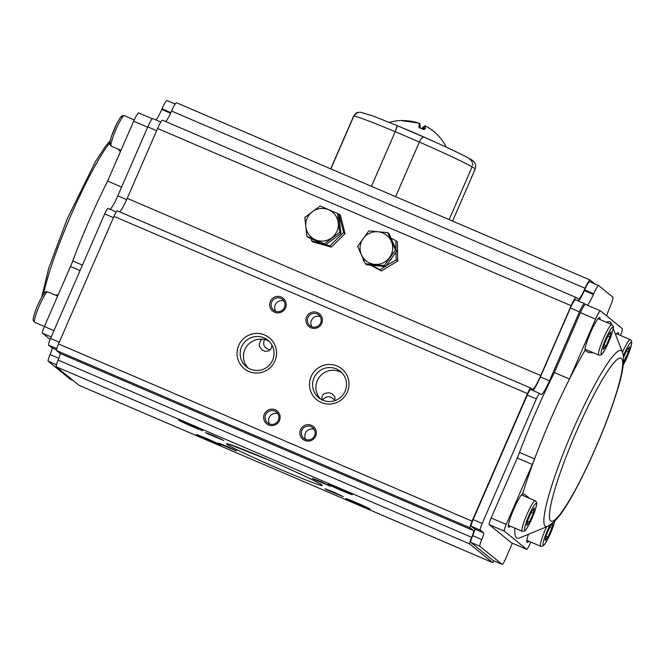 <?xml version="1.0" encoding="UTF-8"?>
<svg xmlns="http://www.w3.org/2000/svg" width="665" height="665" viewBox="0 0 665 665"><rect width="100%" height="100%" fill="white"/><g stroke="black" fill="none" stroke-linecap="round" stroke-linejoin="round"><path stroke-width="1" d="M264.628 339.25C262.318 344.778 264.196 348.294 270.248 349.79M334.703 400.23C330.588 395.617 326.482 395.55 322.384 400.022M248.07 367.969A17.074 16.899 129.2 0 1 262.243 339.266L260.589 340.588L259.159 344.462L259.558 346.656L262.268 350.106L265.285 351.369L268.918 350.796L270.58 349.416L271.653 347.396L271.927 345.069M263.905 337.845A17.074 16.899 -50.8 0 0 246.324 366.731A17.074 16.899 -50.8 0 0 270.206 364.162A17.074 16.899 -50.8 0 0 263.905 337.845M269.117 341.361L266.432 339.906L262.476 339.125M334.462 400.762L335.044 398.318L334.62 396.456L331.993 393.763L328.626 392.683L324.354 393.539L322.741 395.027L321.893 396.947L322.06 399.873M320.513 399.017A17.074 16.899 129.2 0 1 341.901 372.757M336.349 368.892A17.074 16.899 -50.8 0 0 318.768 397.778A17.074 16.899 -50.8 0 0 342.658 395.209A17.074 16.899 -50.8 0 0 336.349 368.892M494.02 560.919A6.633 0.898 -66.8 0 1 492.599 562.573A6.633 0.898 -66.8 0 1 492.565 562.548L469.748 543.97A6.633 0.898 -66.8 0 1 471.66 537.303A6.633 0.898 113.2 0 0 473.58 530.637L470.138 527.835A6.633 0.898 -66.8 0 1 472.059 521.169L527.528 393.589A6.633 0.898 -66.8 0 1 530.861 388.086A6.633 0.898 -66.8 0 1 530.894 388.111L532.341 389.283A16.575 2.244 113.2 0 0 532.416 389.333A16.575 2.244 113.2 0 0 540.761 375.575L571.135 305.709A9.942 1.347 -66.8 0 1 576.139 297.454A9.942 1.347 -66.8 0 1 576.181 297.479L578.359 299.25A13.258 1.796 113.2 0 0 578.417 299.292A13.258 1.796 113.2 0 0 585.092 288.286A9.942 1.347 -66.8 0 1 590.096 280.023A9.942 1.347 -66.8 0 1 590.138 280.056L594.976 283.988M79.093 385.343A6.633 0.898 -66.8 0 1 79.06 385.334A6.633 0.898 -66.8 0 1 79.027 385.318L56.201 366.731A6.633 0.898 -66.8 0 1 58.121 360.064A6.633 0.898 113.2 0 0 60.033 353.406L56.592 350.605A6.633 0.898 -66.8 0 1 58.512 343.938L113.981 216.358A6.633 0.898 -66.8 0 1 117.323 210.855A6.633 0.898 -66.8 0 1 117.348 210.872L530.828 388.077M311.411 425.292A8.288 8.204 129.2 0 1 312.991 439.49A8.288 8.204 129.2 0 1 299.923 433.888A8.288 8.204 129.2 0 1 311.411 425.292M317.454 312.567A8.288 8.204 129.2 0 1 319.034 326.764A8.288 8.204 129.2 0 1 305.966 321.162A8.288 8.204 129.2 0 1 317.454 312.567M275.185 409.773A8.288 8.204 129.2 0 1 276.773 423.962A8.288 8.204 129.2 0 1 263.697 418.36A8.288 8.204 129.2 0 1 275.185 409.773M281.228 297.047A8.288 8.204 129.2 0 1 282.816 311.237A8.288 8.204 129.2 0 1 269.741 305.634A8.288 8.204 129.2 0 1 281.228 297.047M337.163 366.066A19.892 19.692 129.2 0 1 340.962 400.122A19.892 19.692 129.2 0 1 309.599 386.681A19.892 19.692 129.2 0 1 337.163 366.066M264.72 335.01A19.892 19.692 129.2 0 1 268.519 369.075A19.892 19.692 129.2 0 1 237.147 355.634A19.892 19.692 129.2 0 1 264.72 335.01M119.6 211.836A16.575 2.244 113.2 0 0 127.215 198.336L157.588 128.478A9.942 1.347 -66.8 0 1 162.593 120.224A9.942 1.347 -66.8 0 1 162.642 120.249M165.751 121.57A13.258 1.796 113.2 0 0 171.545 111.047A9.942 1.347 -66.8 0 1 176.549 102.792A9.942 1.347 -66.8 0 1 176.599 102.817M320.256 481.41L330.463 486.248L314.67 479.681L312.234 478.318L320.256 481.41M213.531 435.675L223.739 440.504L207.946 433.946L205.51 432.582L213.531 435.675M333.065 491.842L343.273 496.672L327.471 490.113L325.044 488.75L333.065 491.842M226.341 446.107L236.549 450.937L220.755 444.37L218.32 443.015L226.341 446.107M338.676 488.176A13.258 0.507 23.5 0 1 352.284 494.627A13.258 0.507 23.5 0 1 339.923 489.822A13.258 0.507 23.5 0 1 327.986 484.054A13.258 0.507 23.5 0 1 338.676 488.176M189.267 424.145A13.258 0.507 23.5 0 1 202.875 430.588A13.258 0.507 23.5 0 1 190.514 425.791A13.258 0.507 23.5 0 1 178.569 420.022A13.258 0.507 23.5 0 1 189.267 424.145M356.606 502.782A13.258 0.507 23.5 0 1 370.214 509.224A13.258 0.507 23.5 0 1 357.853 504.427A13.258 0.507 23.5 0 1 345.916 498.659A13.258 0.507 23.5 0 1 356.606 502.782M207.197 438.75A13.258 0.507 23.5 0 1 220.805 445.193A13.258 0.507 23.5 0 1 208.444 440.396A13.258 0.507 23.5 0 1 196.508 434.627A13.258 0.507 23.5 0 1 207.197 438.75M275.659 311.278A6.958 6.891 129.2 0 1 283.972 301.07M280.846 298.377A6.958 6.891 -50.8 0 0 273.681 310.156A6.958 6.891 -50.8 0 0 283.415 309.109A6.958 6.891 -50.8 0 0 280.846 298.377M269.616 424.004A6.958 6.891 129.2 0 1 277.928 413.796M274.803 411.103A6.958 6.891 -50.8 0 0 267.638 422.882A6.958 6.891 -50.8 0 0 277.38 421.834A6.958 6.891 -50.8 0 0 274.803 411.103M311.877 326.798A6.958 6.891 129.2 0 1 320.189 316.59M317.072 313.905A6.958 6.891 -50.8 0 0 309.898 325.675A6.958 6.891 -50.8 0 0 319.641 324.628A6.958 6.891 -50.8 0 0 317.072 313.905M305.842 439.523A6.958 6.891 129.2 0 1 314.146 429.316M311.029 426.631A6.958 6.891 -50.8 0 0 303.863 438.401A6.958 6.891 -50.8 0 0 313.597 437.362A6.958 6.891 -50.8 0 0 311.029 426.631M552.814 523.106L551.784 528.259L547.96 537.021L545.175 540.603L546.206 535.425L550.03 526.663L552.765 523.147M547.96 537.021L546.048 536.206M551.784 528.259L549.714 527.378M623.537 357.587L626.63 350.48L629.423 346.906L628.392 352.084L623.496 362.226M624.568 360.846L623.579 360.422M628.392 352.084L626.322 351.195M608.159 335.434L610.944 331.86L609.913 337.039L606.089 345.8L603.305 349.383L604.335 344.196L608.159 335.434M606.089 345.8L604.177 344.977M609.913 337.039L607.843 336.149M531.551 511.618L534.344 508.035L533.305 513.214L529.49 521.975L526.697 525.558L527.727 520.379L531.551 511.618M529.49 521.975L527.578 521.161M533.305 513.214L531.244 512.333M392.367 257.131A14.746 14.605 129.2 0 1 389.823 260.663M370.771 265.177L381.378 270.954L397.703 261.012L396.249 259.824L386.19 265.734M384.952 266.507L379.923 269.766L371.801 265.277M381.378 270.954L379.923 269.766M364.162 261.121L363.298 260.655L363.231 259.117M364.337 261.503L363.298 260.655M390.895 237.962L395.949 240.772L395.924 249.192M397.703 261.012L397.412 241.952L395.949 240.772M395.974 252.093L396.249 259.824M343.589 232.484L329.915 245.867L331.378 247.056L345.044 233.664L340.422 215.219L338.959 214.039L343.589 232.484L345.044 233.664M337.82 213.706L338.959 214.039M323.772 244.097L311.627 240.821L313.082 242.002L331.378 247.056M311.627 240.821L311.029 238.635M329.915 245.867L325.85 244.695M335.052 237.812A14.746 14.605 129.2 0 1 332.242 239.915M472.399 162.809L471.527 160.772L468.725 158.162C473.422 160.847 473.073 160.805 474.727 162.842C475.209 164.637 476.315 163.44 475.184 169.093A66.292 2.544 -156.5 0 0 472.092 166.832L449.141 219.616L472.092 166.832A66.292 2.544 -156.5 0 0 419.366 142.052L395.609 196.674L419.366 142.052C421.203 138.32 422.815 136.716 424.204 137.223L397.221 125.66L395.218 131.703L371.461 186.325L395.218 131.703A66.292 2.544 -156.5 0 0 353.788 116.134L330.838 168.918L354.046 115.61L357.504 112.601L360.363 112.161M472.516 165.386L472.574 163.873M424.204 137.223C422.824 136.707 421.211 138.32 419.366 142.052A66.292 2.544 23.5 0 0 395.218 131.703L395.75 130.431M472.574 164.878L472.574 163.839M472.408 162.842L471.527 160.772L469.349 158.544M397.013 127.057L396.847 127.572M396.465 128.628L396.182 129.367M407.188 120.772L401.485 120.581A47.872 47.531 -85.2 0 1 406.864 120.756M446.223 147.14A48.063 48.063 0 0 0 439.823 137.397A21.288 0.815 -156.5 0 0 439.806 137.381A47.872 47.531 94.8 0 0 424.977 125.71L424.943 125.752M425.317 128.644A47.996 5.411 -66.3 0 0 424.977 125.71L423.746 128.511L425.317 128.644L423.613 129.534A21.288 0.815 -156.5 0 0 418.9 127.481A47.872 5.395 -66.3 0 0 418.767 123.116A47.872 47.531 94.8 0 0 401.876 120.689A21.288 0.815 -156.5 0 0 400.895 120.473A48.063 48.063 0 0 0 389.399 122.427M424.104 129.667L423.613 129.534M422.358 128.985L423.273 127.248A46.218 5.212 -66.3 0 0 421.593 128.653M421.51 128.611L424.079 126.408A1.654 1.654 0 0 1 424.711 126.259A1.654 1.629 64.9 0 0 423.273 127.248L424.137 127.572M418.767 123.116A1.654 1.646 -41.8 0 1 419.465 123.574L419.465 123.574A1.654 1.654 0 0 0 418.759 123.108L418.767 123.116M138.727 112.967A9.942 1.347 113.2 0 0 138.686 112.942A9.942 1.347 113.2 0 0 133.682 121.196L107.63 181.096L121.612 187.089M107.63 181.096A117.672 15.96 113.2 0 0 72.743 260.963A16.575 2.244 -66.8 0 1 70.49 266.515L44.397 326.54A6.633 0.898 113.2 0 0 42.477 333.198L50.133 339.433M70.573 379.432A6.633 0.898 -66.8 0 1 70.54 379.424A6.633 0.898 -66.8 0 1 70.507 379.407L48.196 361.236A6.633 0.898 -66.8 0 1 50.108 354.57A6.633 0.898 113.2 0 0 52.028 347.903L48.62 345.135A6.633 0.898 -66.8 0 1 50.54 338.468L104.688 213.931A6.633 0.898 -66.8 0 1 108.029 208.428A6.633 0.898 -66.8 0 1 108.054 208.444L116.242 211.952M155.951 119.966A13.258 1.796 113.2 0 0 161.745 109.442L162.011 108.836A9.942 1.347 -66.8 0 1 167.015 100.581A9.942 1.347 -66.8 0 1 167.065 100.606M110.166 209.342A16.575 2.244 113.2 0 0 117.813 195.818L147.796 126.865A9.942 1.347 -66.8 0 1 152.8 118.611A9.942 1.347 -66.8 0 1 152.842 118.644M118.495 149.234L120.357 151.836M58.262 294.645L55.378 295.135M493.172 560.553A6.633 0.898 -66.8 0 1 493.139 560.537A6.633 0.898 -66.8 0 1 493.106 560.52L470.795 542.349A6.633 0.898 -66.8 0 1 472.707 535.682A6.633 0.898 113.2 0 0 474.627 529.024L471.219 526.248A6.633 0.898 -66.8 0 1 473.139 519.581L527.287 395.043A6.633 0.898 -66.8 0 1 530.628 389.54A6.633 0.898 -66.8 0 1 530.653 389.557L539.648 393.414M532.765 390.455A16.575 2.244 113.2 0 0 540.412 376.939L570.395 307.986A9.942 1.347 -66.8 0 1 575.4 299.732A9.942 1.347 -66.8 0 1 575.441 299.757M578.55 301.079A13.258 1.796 113.2 0 0 584.344 290.555L584.61 289.948A9.942 1.347 -66.8 0 1 589.614 281.694A9.942 1.347 -66.8 0 1 589.664 281.719M620.52 335.451A9.942 1.347 -66.8 0 0 622.157 328.485L600.57 310.904A9.942 1.347 113.2 0 0 600.52 310.871A9.942 1.347 113.2 0 0 595.516 319.134L569.473 379.033A117.672 15.96 113.2 0 0 534.585 458.892A117.672 15.96 113.2 0 0 522.648 493.804A18.229 2.469 113.2 0 0 513.214 510.471A18.229 2.469 113.2 0 0 508.617 527.229A18.229 2.469 113.2 0 0 508.7 527.279A18.229 2.469 113.2 0 0 510.296 526.165M512.366 543.197L505.533 558.916A6.633 0.898 -66.8 0 1 502.191 564.419A6.633 0.898 -66.8 0 1 502.166 564.402L479.847 546.231A6.633 0.898 -66.8 0 1 481.768 539.564A6.633 0.898 113.2 0 0 483.679 532.898L480.28 530.13A6.633 0.898 -66.8 0 1 482.192 523.463L536.347 398.925A6.633 0.898 -66.8 0 1 539.681 393.422A6.633 0.898 -66.8 0 1 539.714 393.439L541.052 394.528A16.575 2.244 113.2 0 0 541.127 394.578A16.575 2.244 113.2 0 0 549.465 380.821L579.448 311.868A9.942 1.347 -66.8 0 1 584.452 303.606A9.942 1.347 -66.8 0 1 584.493 303.639L585.458 304.42A9.942 1.347 113.2 0 0 580.429 312.658L554.377 372.566A117.672 15.96 113.2 0 0 519.49 452.424L534.585 458.892A16.575 2.244 -66.8 0 1 532.332 464.444L506.231 524.469A6.633 0.898 113.2 0 0 504.319 531.136L526.638 549.307A6.633 0.898 113.2 0 0 526.663 549.323A6.633 0.898 113.2 0 0 529.997 543.82L530.761 542.058M528.401 534.303A18.229 2.469 113.2 0 0 527.096 542.274A18.229 2.469 113.2 0 0 527.17 542.324A18.229 2.469 113.2 0 0 528.775 541.21M514.926 528.143A117.672 15.96 113.2 0 0 519.506 537.96L547.686 526.381A95.727 12.984 -66.8 0 1 546.007 506.181A95.727 12.984 -66.8 0 1 584.66 404.511A95.727 12.984 -66.8 0 1 621.551 350.804A95.727 12.984 -66.8 0 1 622.39 352.068L613.23 328.518M599.963 319.516A18.229 2.469 113.2 0 0 599.664 317.587A18.229 2.469 113.2 0 0 591.035 331.486A18.229 2.469 113.2 0 0 584.976 350.455A117.672 15.96 113.2 0 0 569.473 379.033L554.377 372.566M611.684 324.537L611.343 323.68A117.672 15.96 113.2 0 0 606.547 322.342M618.433 334.562A18.229 2.469 113.2 0 0 618.142 332.633A18.229 2.469 113.2 0 0 615.699 334.869M587.328 305.218A13.258 1.796 113.2 0 0 593.404 294.437L593.67 293.83A9.942 1.347 -66.8 0 1 598.675 285.576A9.942 1.347 -66.8 0 1 598.716 285.601L612.847 297.105A9.942 1.347 -66.8 0 1 609.971 307.105L609.705 307.712A13.258 1.796 113.2 0 0 606.638 315.842M585.474 304.437A9.942 1.347 113.2 0 0 585.433 304.404L600.52 310.871M519.49 452.424A16.575 2.244 -66.8 0 1 517.237 457.977L491.144 518.002A6.633 0.898 113.2 0 0 489.224 524.668L511.543 542.84A6.633 0.898 113.2 0 0 511.568 542.856A6.633 0.898 113.2 0 0 511.609 542.864M529.49 498.326L525.067 494.627L522.648 493.804M584.976 350.455L588.251 352.367L593.463 352.791M384.312 265.535L385.584 266.574L366.664 264.795L365.384 263.756L357.629 246.424L368.784 230.88L387.703 232.659L395.467 249.982L384.312 265.535L365.384 263.756M385.584 266.574L396.747 251.021L388.983 233.698L387.703 232.659M396.747 251.021L395.467 249.982M389.582 257.521A16.409 16.243 -50.8 0 0 369.723 233.207A16.409 16.243 -50.8 0 0 363.713 258.494A16.409 16.243 -50.8 0 0 389.582 257.521M304.786 217.447L320.106 206L337.529 213.465L339.64 232.384L324.321 243.839L306.897 236.374L304.786 217.447M306.897 236.374L308.169 237.413L325.601 244.878L340.921 233.432L338.809 214.504L337.529 213.465M340.921 233.432L339.64 232.384M325.601 244.878L324.321 243.839M315.501 239.816A16.409 16.243 -50.8 0 0 335.177 214.961A16.409 16.243 -50.8 0 0 309.3 214.704A16.409 16.243 -50.8 0 0 315.501 239.816M56.592 350.605L470.138 527.835M60.033 353.406L473.58 530.637M58.512 343.938L472.059 521.169M113.981 216.358L527.528 393.589M127.215 198.336L540.761 375.575M157.588 128.478L571.135 305.709M171.545 111.047L585.092 288.286M79.027 385.318L492.565 562.548M268.677 459.997A52.211 2.003 23.5 0 1 318.41 484.61A52.211 2.003 23.5 0 1 236.067 449.324A52.211 2.003 23.5 0 1 268.677 459.997M56.201 366.731L469.748 543.97M58.121 360.064L471.66 537.303M111.263 142.958A14.588 1.978 -66.8 0 1 114.189 129.359A14.588 1.978 -66.8 0 1 122.019 117.863M134.247 119.924L124.347 115.677A16.575 2.244 113.2 0 0 115.752 130.024A16.575 2.244 113.2 0 0 111.288 146.15L121.013 150.315M549.88 525.267A14.588 1.978 113.2 0 0 547.453 530.429A14.588 1.978 113.2 0 0 544.643 544.211A14.588 1.978 113.2 0 0 554.751 521.277M554.818 521.21L552.972 527.229L547.752 539.174L544.527 544.502L542.731 546.181L540.653 546.298A16.575 2.244 -66.8 0 1 545.425 529.465A16.575 2.244 -66.8 0 1 546.622 526.813M34.68 322.326L33.25 320.364C32.552 320.771 34.139 313.049 37.789 305.002C45.976 287.629 46.317 292.309 47.739 291.86A16.575 2.244 113.2 0 0 39.401 305.617A16.575 2.244 113.2 0 0 34.68 322.326L44.414 326.498M623.221 365.01A14.588 1.978 113.2 0 0 631.609 343.497A14.588 1.978 113.2 0 0 624.053 354.254A14.588 1.978 113.2 0 0 623.363 355.883M622.473 352.284A16.575 2.244 -66.8 0 1 630.32 339.657L616.546 333.747M605.582 339.208A14.588 1.978 113.2 0 0 602.856 352.891A14.588 1.978 113.2 0 0 612.939 329.757A14.588 1.978 113.2 0 0 605.582 339.208M611.842 324.611L613.122 325.991C612.864 327.138 614.793 324.736 611.102 336.008L605.882 347.953C603.429 352.492 601.759 354.836 600.861 354.96L598.783 355.077A16.575 2.244 -66.8 0 1 603.554 338.244A16.575 2.244 -66.8 0 1 611.842 324.611L598.068 318.701M528.974 515.392A14.588 1.978 113.2 0 0 526.248 529.066A14.588 1.978 113.2 0 0 536.339 505.94A14.588 1.978 113.2 0 0 528.974 515.392M535.234 500.787L536.514 502.166C536.264 503.314 538.185 500.92 534.494 512.183L529.274 524.128C526.83 528.675 525.159 531.011 524.253 531.136L522.183 531.252A16.575 2.244 -66.8 0 1 526.954 514.419A16.575 2.244 -66.8 0 1 535.234 500.787L521.46 494.885M397.246 125.66L372.683 115.86L360.181 112.152C357.221 113.058 357.654 110.806 353.589 116.225A66.292 2.544 23.5 0 1 353.788 116.134M424.029 137.148A59.667 2.294 -156.5 0 0 397.263 125.677M402.84 128.013A31.887 1.222 23.5 0 1 421.278 135.843A31.887 1.222 23.5 0 1 432.982 141.113M423.613 128.744L422.757 128.428M423.048 129.284A1.654 1.646 94.8 0 0 423.746 128.511L423.04 129.284M50.54 338.468L59.26 342.209M104.688 213.931L113.416 217.671M70.507 379.407L73.167 380.546M48.196 361.236L56.4 364.753M161.745 109.442L170.572 113.225M162.011 108.836L170.847 112.618M50.108 354.57L58.844 358.31M52.028 347.903L56.525 349.832M48.62 345.135L56.791 348.635M117.813 195.818L126.658 199.608M147.796 126.865L156.641 130.664M133.682 121.196L147.655 127.19M72.743 260.963L82.435 265.119M70.49 266.515L80.049 270.605M44.397 326.54L53.948 330.63M42.477 333.198L51.205 336.939M109.85 142.643A95.727 12.984 113.2 0 0 107.198 146.2A95.727 12.984 113.2 0 0 43.541 294.096M483.679 532.898L474.627 529.024M481.768 539.564L472.707 535.682M480.28 530.13L471.219 526.248M482.192 523.463L473.139 519.581M536.347 398.925L527.287 395.043M549.465 380.821L540.412 376.939M579.448 311.868L570.395 307.986M502.166 564.402L493.106 560.52M479.847 546.231L470.795 542.349M593.404 294.437L584.344 290.555M593.67 293.83L584.61 289.948M595.516 319.134L580.429 312.658M532.332 464.444L517.237 457.977M506.231 524.469L491.144 518.002M504.319 531.136L489.224 524.668M526.638 549.307L511.543 542.84L526.663 549.323M621.401 358.385A88.694 12.028 113.2 0 0 559.996 473.463A88.694 12.028 113.2 0 0 576.788 487.129A88.694 12.028 113.2 0 0 621.401 358.385M117.323 210.855L530.861 388.086M162.593 120.224L576.139 297.454M176.549 102.792L590.096 280.023M79.06 385.334L492.599 562.573M228.935 444.228L268.71 460.014C292.891 470.271 318.942 482.674 320.613 484.228L320.314 483.962M536.165 385.617L540.695 376.29M124.347 115.677L122.46 115.702C121.811 116.683 122.219 113.632 116.599 124.081L111.554 136.092C109.949 141.005 109.409 143.823 109.941 144.563L111.288 146.15M540.653 546.298L526.88 540.396M47.739 291.86L57.631 296.1M630.32 339.657L631.6 341.037L631.742 343.265L629.572 351.053L623.213 365.093M598.783 355.077L585.009 349.175M522.183 531.252L508.401 525.35M468.725 158.162C460.097 153.49 445.226 146.5 424.12 137.181M475.184 169.093L452.574 221.088M353.589 116.225L330.704 168.86M439.806 137.381C435.633 132.493 430.696 128.603 424.977 125.702M424.952 125.71L423.73 128.511M420.147 128.145C420.197 124.887 419.972 123.358 419.465 123.574M401.843 120.681L418.759 123.108M167.015 100.581L175.178 104.073M108.029 208.428L116.242 211.944M152.8 118.611L160.855 122.069M70.54 379.424L73.183 380.555M138.686 112.942L152.335 118.794M41.787 296.889L48.786 268.062L67.414 218.453L95.411 161.678L105.452 146.358L110.182 140.772M539.681 393.422L530.628 389.54M584.452 303.606L575.4 299.732M502.191 564.419L493.139 560.537M598.675 285.576L589.614 281.694M622.39 352.068C625.058 359.142 622.997 373.09 616.214 393.913C603.72 434.303 575.765 494.843 559.548 515.624L554.327 521.701L547.686 526.381"/></g></svg>

